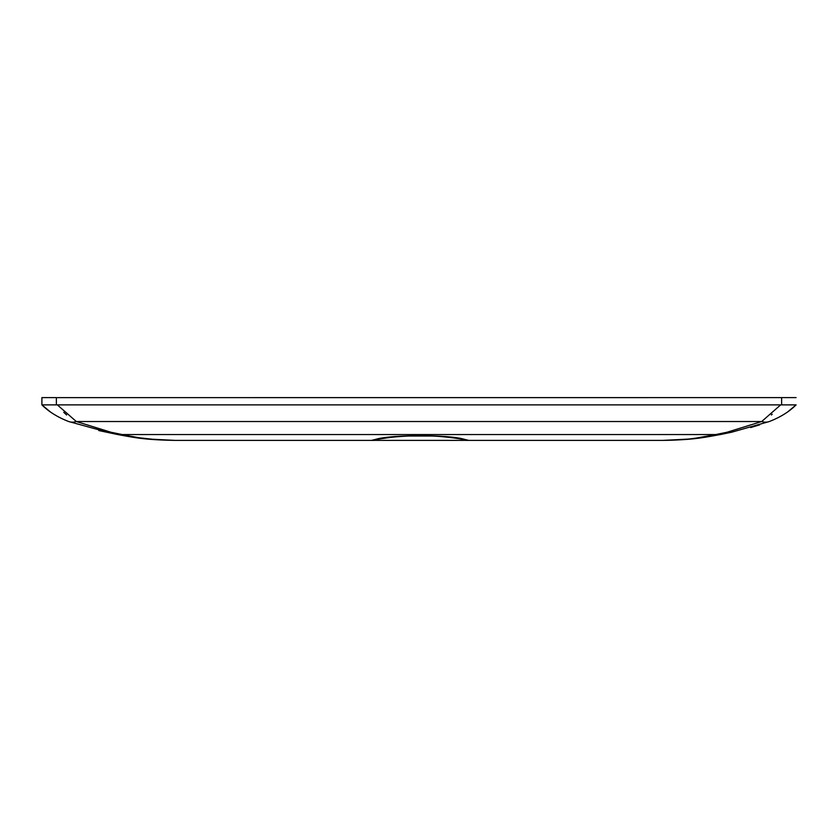 <?xml version="1.0" encoding="UTF-8"?>
<svg xmlns="http://www.w3.org/2000/svg" width="838" height="838" viewBox="0 0 838 838"><rect width="100%" height="100%" fill="white"/><g stroke="black" fill="none" stroke-linecap="round" stroke-linejoin="round"><path stroke-width="1.26" d="M57.33 397.631L796.1 397.621L781.624 397.621L781.624 404.869L41.91 404.869C48.677 411.657 57.602 417.209 68.664 421.524C57.602 417.209 48.677 411.657 41.9 404.88L50.029 411.636M577.675 440.379L260.325 440.379M98.821 430.554L117.718 434.555C134.509 437.551 144.115 439.877 175.048 440.379L146.231 438.913L117.718 434.555A22.333 15.629 -78.4 0 0 122.201 434.555C137.683 437.551 146.535 439.877 175.048 440.379L662.952 440.379C685.002 440.222 697.541 438.274 715.799 434.555L724.168 432.827A22.333 15.629 -101.6 0 0 724.179 432.837M377.205 439.395A17.106 17.022 90 0 1 371.527 440.379L375.906 439.29C391.535 434.545 448.676 434.545 464.252 439.29L468.641 440.379A17.106 17.022 -90 0 1 462.953 439.395M715.589 434.597L696.692 438.012M175.048 440.379L157.596 439.751M155.941 439.625L141.308 438.012M720.334 434.545L720.282 434.555C703.491 437.551 693.885 439.877 662.952 440.379L691.769 438.913L720.282 434.555A22.333 15.629 -101.6 0 1 715.799 434.555L122.201 434.555L110.962 432.24L76.321 421.524A22.333 15.294 110 0 1 68.664 421.524L110.972 433.162M720.282 434.555L731.532 432.24L769.336 421.524A22.333 15.294 -110 0 1 761.679 421.524L727.038 432.24L715.799 434.555M110.962 432.24L122.201 434.555M759.657 424.856L750.659 427.569M56.376 404.869L56.376 397.621L41.9 397.621L41.91 404.869L43.702 406.535M788.233 411.448L796.1 404.88C789.323 411.657 780.398 417.209 769.336 421.524C780.398 417.209 789.323 411.657 796.1 404.88L781.624 404.869M57.33 404.88L76.321 421.524L761.679 421.524L780.67 404.88M772.207 414.223L771.358 414.967M66.642 414.967L63.751 412.296M375.906 439.29A17.106 15.231 80.1 0 0 378.849 439.102L378.849 439.102C391.608 437.164 393.87 436.86 408.043 436.032L432.115 436.032C439.196 436.221 452.834 437.593 461.319 439.102L461.319 439.102A17.106 15.231 -80.1 0 0 464.252 439.29M377.163 439.28L378.849 439.102M461.319 439.102L463.005 439.28M41.9 397.621L41.9 404.869"/></g></svg>
